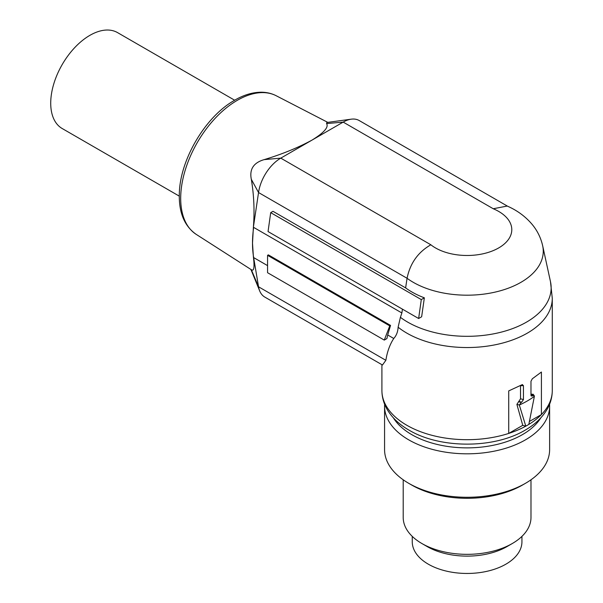 <?xml version="1.0" encoding="UTF-8"?>
<svg xmlns="http://www.w3.org/2000/svg" width="603" height="603" viewBox="0 0 603 603"><rect width="100%" height="100%" fill="white"/><g stroke="black" fill="none" stroke-linecap="round" stroke-linejoin="round"><path stroke-width="0.9" d="M405.623 287.895A78.073 45.074 180 0 0 424.354 297.822L421.293 299.585L418.64 318.512L268.049 231.567L270.702 212.648L273.001 211.321L405.623 287.895L407.063 278.277L258.544 192.538L253.411 226.947C254.662 211.012 253.969 195.131 251.323 179.317L258.544 192.538A31.944 18.444 -60 0 1 280.787 158.137L264.174 159.622C253.577 162.697 249.295 169.262 251.323 179.317M264.174 159.622C282 154.24 297.935 147.743 311.992 140.122C324.022 132.683 328.884 127.173 326.577 123.592L343.19 122.108L280.787 158.137L430.851 244.78A44.697 25.808 0 0 0 498.704 247.923A44.697 25.808 0 0 0 493.254 208.751L507.191 206.053C517.17 210.379 525.507 216.522 532.208 224.474C537.379 230.73 540.861 237.823 542.662 245.745L550.494 281.737A84.051 48.526 180 0 1 499.02 332.683A84.051 48.526 180 0 1 400.4 317.321L401.877 312.972L402.442 309.158M493.254 208.751L343.19 122.108A31.944 18.444 -60 0 1 351.248 119.175A31.944 18.444 -60 0 1 359.162 120.525L507.658 206.264M250.931 269.503L259.689 290.917A31.944 18.444 -60 0 0 264.815 297.091L382.468 365.011L385.867 360.308C387.209 351.737 389.84 344.456 393.759 338.479C396.427 335.547 397.874 331.793 398.116 327.218L400.4 317.321M516.892 404.372L519.326 405.028L525.808 426.155A85.189 49.182 0 0 1 508.728 433.421L508.728 390.902L521.889 384.797L523.449 385.611L523.449 399.578L520.532 398.794L516.892 404.372L522.748 425.334L525.808 426.155A85.189 49.182 0 0 0 527.331 425.296A85.189 49.182 0 0 0 528.816 424.414A85.189 49.182 0 0 0 541.411 414.555L541.411 372.036L532.321 378.774L530.979 381.262L530.979 395.229L531.198 395.983L532.502 395.945A85.189 49.182 0 0 0 532.901 395.666L534.183 395.591L534.386 396.329A85.287 49.242 180 0 1 527.331 400.95A85.287 49.242 180 0 1 519.326 405.028L521.188 402.427A85.189 49.182 0 0 0 521.678 402.193L523.449 399.578M522.582 384.593L521.889 384.797M381.91 364.694L381.91 390.518A85.189 49.182 180 0 0 508.728 433.421L522.748 425.334M534.386 396.329L528.816 424.414M529.396 421.489L541.411 414.555A85.189 49.182 180 0 0 552.28 390.518L552.28 298.357A85.189 49.182 0 0 1 527.331 333.135A85.189 49.182 0 0 1 398.116 327.218M533.127 394.287L530.979 394.483M520.517 385.498L520.532 398.794M393.36 417.834A78.262 45.187 0 0 0 422.04 439.632A78.262 45.187 0 0 0 540.831 417.834M384.639 404.289A82.521 47.645 0 0 0 384.571 406.166A82.521 47.645 0 0 0 419.582 445.127A82.521 47.645 0 0 0 505.103 448.459A82.521 47.645 0 0 0 549.619 406.166A82.521 47.645 0 0 0 549.559 404.289M549.619 406.166L549.619 449.642A82.521 47.645 180 0 1 525.447 483.327A82.521 47.645 180 0 1 419.582 488.596A82.521 47.645 180 0 1 408.744 483.327A82.521 47.645 180 0 1 384.571 449.642L384.571 406.166M525.447 483.327L522.439 485.068A78.262 45.187 180 0 1 422.04 490.058A78.262 45.187 180 0 1 411.751 485.068L408.744 483.327M530.987 479.792L530.987 517.457A63.888 36.889 180 0 1 512.271 543.537A63.888 36.889 180 0 1 430.316 547.614A63.888 36.889 180 0 1 421.919 543.537A63.888 36.889 180 0 1 403.203 517.457L403.203 479.792M512.271 543.537L507.002 546.582A56.433 32.585 180 0 1 434.605 550.177A56.433 32.585 180 0 1 427.188 546.582L421.919 543.537M521.934 536.376L521.934 541.795A54.835 31.658 180 0 1 488.083 571.049A54.835 31.658 180 0 1 428.318 564.182A54.835 31.658 180 0 1 412.256 541.795L412.256 536.376M267.566 265.621L253.652 257.587L258.544 286.794L251.323 269.707C253.969 271.554 254.662 267.317 253.411 257.014L253.652 257.587A106.482 61.476 -60 0 1 252.506 243.152A106.482 61.476 -60 0 1 253.652 227.391L401.877 312.972M387.714 334.989L386.915 338.562L384.269 340.092L267.566 272.707L267.566 255.325L268.35 254.865L390.54 325.409L387.714 334.989L393.759 338.479M542.662 245.745A76.159 43.966 0 0 1 520.947 282.317A76.159 43.966 0 0 1 407.063 278.277C410.115 263.315 418.045 252.144 430.851 244.78M424.354 297.822L421.64 316.779L418.64 318.512M270.702 212.648L421.293 299.585M267.566 255.325L389.757 325.869L390.54 325.409M384.269 340.092L389.757 325.869M259.689 290.917A31.944 18.444 -60 0 1 258.544 286.794L385.867 360.308M251.323 269.707L196.201 234.363A80.056 46.22 -60 0 1 185.302 169.88A80.056 46.22 -60 0 1 237.303 100.324A80.056 46.22 -60 0 1 276.227 95.756L327.798 122.371M253.411 257.014L252.506 243.152L253.411 226.947M351.248 119.175L326.811 122.507L326.577 123.592M179.279 196.126L62.184 128.522A55.37 31.967 -60 0 1 50.72 103.173A55.37 31.967 -60 0 1 89.87 35.358A55.37 31.967 -60 0 1 117.555 32.615L234.65 100.219M531.22 394.362L532.502 395.945M532.901 395.666L531.65 394.113M523.449 385.611L520.532 385.724M521.678 402.193L518.927 401.455M518.497 401.704L521.188 402.427M550.494 281.737L552.28 298.357M381.91 390.518C381.955 397.287 383.772 403.701 387.345 409.769C392.244 417.871 399.48 424.678 409.068 430.165C440.19 448.783 494 448.783 525.123 430.165L525.123 430.165C534.71 424.678 541.946 417.871 546.846 409.769C550.426 403.701 552.235 397.287 552.28 390.518M533.022 394.158L534.183 395.591M196.201 234.363C184.405 226.117 178.782 212.542 179.325 193.638C179.913 160.624 204.221 118.52 232.517 101.5L234.786 100.136C243.589 95.048 252.167 92.417 260.511 92.229C266.224 92.138 271.463 93.314 276.227 95.756"/></g></svg>
